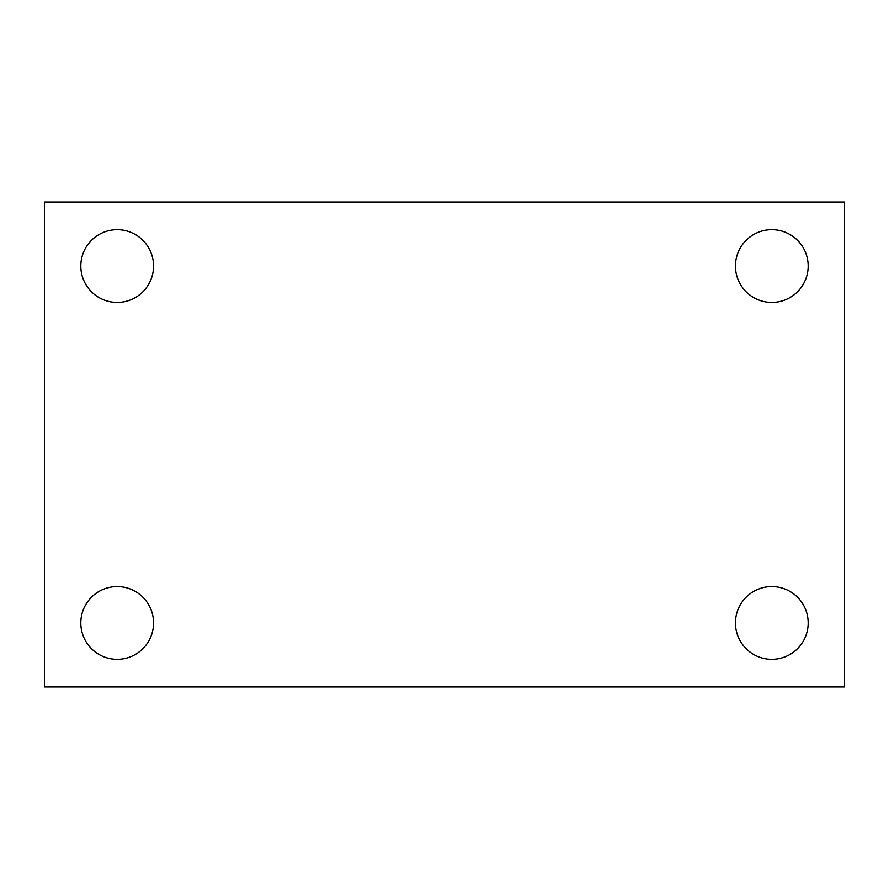 <?xml version="1.0" encoding="UTF-8"?>
<svg xmlns="http://www.w3.org/2000/svg" width="889" height="889" viewBox="0 0 889 889"><rect width="100%" height="100%" fill="white"/><g stroke="black" fill="none" stroke-linecap="round" stroke-linejoin="round"><path stroke-width="1.33" d="M44.45 686.953L44.45 202.047L844.55 202.047L844.55 686.953L44.45 686.953M117.181 659.316A36.371 36.371 0 0 0 153.553 622.945A36.371 36.371 0 0 0 117.181 586.573A36.371 36.371 0 0 0 80.821 622.945A36.371 36.371 0 0 0 117.181 659.316M771.819 659.316A36.371 36.371 0 0 0 808.179 622.945A36.371 36.371 0 0 0 771.819 586.573A36.371 36.371 0 0 0 735.447 622.945A36.371 36.371 0 0 0 771.819 659.316M771.819 302.427A36.371 36.371 0 0 0 808.179 266.055A36.371 36.371 0 0 0 771.819 229.684A36.371 36.371 0 0 0 735.447 266.055A36.371 36.371 0 0 0 771.819 302.427M117.181 302.427A36.371 36.371 0 0 0 153.553 266.055A36.371 36.371 0 0 0 117.181 229.684A36.371 36.371 0 0 0 80.821 266.055A36.371 36.371 0 0 0 117.181 302.427"/></g></svg>
